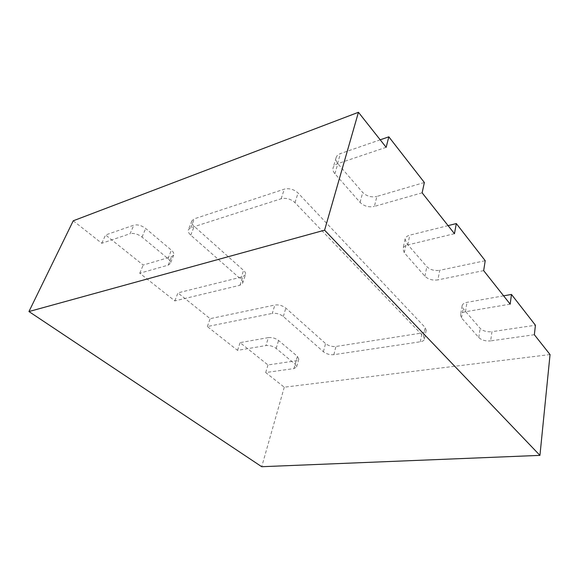 <?xml version="1.0" encoding="UTF-8"?>
<svg xmlns="http://www.w3.org/2000/svg" width="579" height="579" viewBox="0 0 579 579"><rect width="100%" height="100%" fill="white"/><g stroke="black" fill="none" stroke-linecap="round" stroke-linejoin="round"><path stroke-width="0.43" stroke-dasharray="2.9 2.17" d="M454.457 233.692L407.681 244.939C405.011 245.634 403.433 246.9 402.955 248.724L404.265 252.733L424.921 276.248C428.25 279.375 432.578 280.591 437.905 279.881L439.729 270.292L485.216 260.709M422.127 192.814L374.374 206.413L376.893 196.44L424.364 182.501M386.15 147.319L337.47 163.741C335.161 164.566 333.714 165.898 333.128 167.736C332.599 169.748 333.186 171.746 334.894 173.751L360.073 202.418C364.025 206.196 368.794 207.528 374.374 206.413M73.251 220.787L101.774 243.274L130.072 233.728L133.829 225.173L105.573 234.958L143.179 265.059L171.587 256.721L173.7 255.057C174.192 253.573 173.425 251.937 171.384 250.15L145.698 228.502C141.565 225.434 137.607 224.319 133.829 225.173M426.195 330.211L424.487 339.07C424.132 340.474 422.742 341.386 420.311 341.784L333.866 354.674C329.914 354.992 326.418 354.015 323.4 351.728L283.319 316.503C279.954 313.963 276.277 312.928 272.282 313.405L274.866 305.024C278.846 304.518 282.501 305.546 285.831 308.108L325.55 343.557C328.546 345.851 332.013 346.828 335.958 346.481L422.033 332.976C424.443 332.556 425.833 331.629 426.195 330.211L425.138 327.482L298.04 193.002C293.915 189.297 289.334 188.016 284.303 189.159L194.32 218.819L191.902 220.838C191.338 222.553 192.105 224.384 194.204 226.331L243.593 270.407C245.25 271.942 245.88 273.375 245.489 274.714L242.594 283.29L239.945 285.259L174.851 300.906L139.763 273.237L168.228 265.124L170.349 263.488C170.834 262.026 170.045 260.405 167.99 258.625L142.029 237.079C137.853 234.017 133.865 232.903 130.072 233.728M242.594 283.29C242.977 281.966 242.333 280.547 240.661 279.02L243.593 270.407M424.487 339.07L423.415 336.37L294.979 202.636C290.81 198.944 286.2 197.656 281.141 198.763L190.817 227.728L188.407 229.711C187.849 231.405 188.631 233.221 190.752 235.161L240.661 279.02M550.05 354.565L284.275 387.206L265.703 372.558L293.944 368.577L296.614 366.97L295.181 364.198L276.183 348.428C273.049 346.17 269.64 345.214 265.964 345.554L237.564 350.367L207.362 326.549L272.282 313.405M534.352 334.72L490.645 340.879L491.969 331.687L535.43 325.232M510.179 304.149L465.444 311.734C462.549 312.291 460.913 313.42 460.522 315.121L461.514 317.9L478.761 337.543C481.612 340.184 485.571 341.292 490.645 340.879M483.66 270.625L437.905 279.881M448.074 225.622L409.831 235.146C407.167 235.863 405.604 237.144 405.119 238.989L406.407 243.035L426.846 266.68C430.146 269.828 434.438 271.03 439.729 270.292M380.208 139.814L340.438 153.587C338.143 154.427 336.696 155.773 336.109 157.633C335.574 159.659 336.146 161.679 337.832 163.683L362.707 192.467C366.623 196.259 371.349 197.584 376.893 196.44M503.607 295.84L467 302.339C464.126 302.918 462.491 304.069 462.1 305.792L463.077 308.6L480.165 328.373C482.995 331.036 486.925 332.136 491.969 331.687M174.851 300.906L177.927 292.88L210.141 318.667L274.866 305.024M245.489 274.714L242.84 276.719L177.927 292.88M268.388 337.608L240.075 342.63L267.976 364.965L296.13 360.782L298.8 359.132L297.389 356.331L278.55 340.459C275.445 338.194 272.058 337.239 268.388 337.608L265.964 345.554M139.763 273.237L143.179 265.059M101.774 243.274L105.573 234.958M284.275 387.206L261.715 466.71M265.703 372.558L267.976 364.965M237.564 350.367L240.075 342.63M207.362 326.549L210.141 318.667M407.681 244.939L409.831 235.146M404.265 252.733L406.407 243.035M424.921 276.248L426.846 266.68M337.47 163.741L340.438 153.587M334.894 173.751L337.832 163.683M360.073 202.418L362.707 192.467M465.444 311.734L467 302.339M461.514 317.9L463.077 308.6M478.761 337.543L480.165 328.373M168.228 265.124L171.587 256.721M167.99 258.625L171.384 250.15M142.029 237.079L145.698 228.502M293.944 368.577L296.13 360.782M295.181 364.198L297.389 356.331M276.183 348.428L278.55 340.459M283.319 316.503L285.831 308.108M323.4 351.728L325.55 343.557M333.866 354.674L335.958 346.481M420.311 341.784L422.033 332.976M423.415 336.37L425.138 327.482M294.979 202.636L298.04 193.002M281.141 198.763L284.303 189.159M190.817 227.728L194.32 218.819M190.752 235.161L194.204 226.331M239.945 285.259L242.84 276.719M405.119 238.989L402.955 248.724M336.109 157.633L333.128 167.736M462.1 305.792L460.522 315.121M173.7 255.057L170.349 263.488M298.8 359.132L296.614 366.97M191.902 220.838L188.407 229.711"/><path stroke-width="0.87" d="M388.827 136.825L386.15 147.319L358.444 112.29L73.251 220.787L28.95 311.545L261.715 466.71L539.939 455.376L550.05 354.565L534.352 334.72L535.43 325.232L511.474 294.443L510.179 304.149L483.66 270.625L485.216 260.709L456.324 223.574L454.457 233.692L422.127 192.814L424.364 182.501L388.827 136.825L380.208 139.814M456.324 223.574L448.074 225.622M539.939 455.376L324.587 230.181L28.95 311.545M358.444 112.29L324.587 230.181M511.474 294.443L503.607 295.84"/></g></svg>
